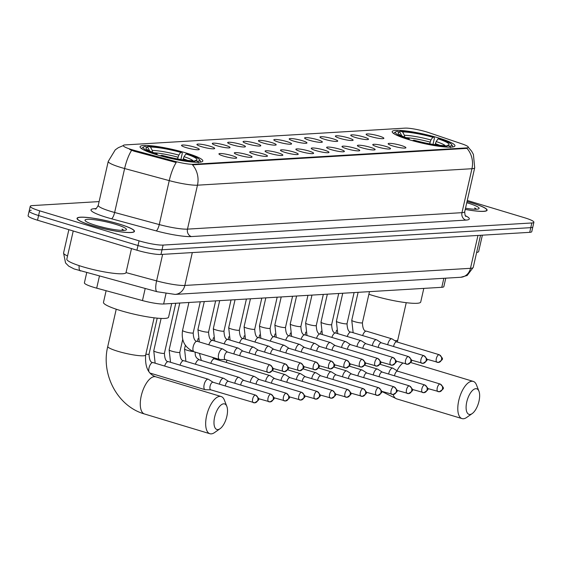 <?xml version="1.0" encoding="UTF-8"?>
<svg xmlns="http://www.w3.org/2000/svg" width="562" height="562" viewBox="0 0 562 562"><rect width="100%" height="100%" fill="white"/><g stroke="black" fill="none" stroke-linecap="round" stroke-linejoin="round"><path stroke-width="0.84" d="M408.855 139.636A32.175 4.587 12.8 0 0 454.946 145.881A32.175 4.587 12.8 0 0 438.283 137.866A32.175 4.587 12.8 0 0 392.192 131.62A32.175 4.587 12.8 0 0 408.855 139.636M156.728 154.754A32.175 4.587 12.8 0 0 202.819 160.999A32.175 4.587 12.8 0 0 186.162 152.99A32.175 4.587 12.8 0 0 140.071 146.745A32.175 4.587 12.8 0 0 156.728 154.754M231.98 155.639A9.104 1.3 -167.2 0 1 236.637 158.006A9.104 1.3 -167.2 0 1 223.648 156.138A9.104 1.3 -167.2 0 1 218.941 153.988A9.104 1.3 -167.2 0 1 223.03 153.7A9.104 1.3 -167.2 0 1 231.98 155.639M247.357 154.719A9.104 1.3 -167.2 0 1 252.015 157.086A9.104 1.3 -167.2 0 1 239.033 155.217A9.104 1.3 -167.2 0 1 234.326 153.068A9.104 1.3 -167.2 0 1 238.414 152.78A9.104 1.3 -167.2 0 1 247.357 154.719M262.742 153.791A9.104 1.3 -167.2 0 1 267.4 156.159A9.104 1.3 -167.2 0 1 254.41 154.29A9.104 1.3 -167.2 0 1 249.704 152.14A9.104 1.3 -167.2 0 1 253.792 151.859A9.104 1.3 -167.2 0 1 262.742 153.791M278.127 152.871A9.104 1.3 -167.2 0 1 282.784 155.238A9.104 1.3 -167.2 0 1 269.795 153.37A9.104 1.3 -167.2 0 1 265.088 151.22A9.104 1.3 -167.2 0 1 269.177 150.932A9.104 1.3 -167.2 0 1 278.127 152.871M293.512 151.944A9.104 1.3 -167.2 0 1 298.169 154.318A9.104 1.3 -167.2 0 1 285.18 152.45A9.104 1.3 -167.2 0 1 280.473 150.3A9.104 1.3 -167.2 0 1 284.562 150.012A9.104 1.3 -167.2 0 1 293.512 151.944M308.889 151.023A9.104 1.3 -167.2 0 1 313.547 153.391A9.104 1.3 -167.2 0 1 300.565 151.522A9.104 1.3 -167.2 0 1 295.858 149.373A9.104 1.3 -167.2 0 1 299.946 149.092A9.104 1.3 -167.2 0 1 308.889 151.023M324.274 150.103A9.104 1.3 -167.2 0 1 328.932 152.471A9.104 1.3 -167.2 0 1 315.942 150.602A9.104 1.3 -167.2 0 1 311.236 148.452A9.104 1.3 -167.2 0 1 315.324 148.164A9.104 1.3 -167.2 0 1 324.274 150.103M339.659 149.176A9.104 1.3 -167.2 0 1 344.316 151.55A9.104 1.3 -167.2 0 1 331.327 149.682A9.104 1.3 -167.2 0 1 326.62 147.532A9.104 1.3 -167.2 0 1 330.709 147.244A9.104 1.3 -167.2 0 1 339.659 149.176M355.043 148.256A9.104 1.3 -167.2 0 1 359.694 150.623A9.104 1.3 -167.2 0 1 346.712 148.754A9.104 1.3 -167.2 0 1 342.005 146.605A9.104 1.3 -167.2 0 1 346.094 146.324A9.104 1.3 -167.2 0 1 355.043 148.256M370.421 147.335A9.104 1.3 -167.2 0 1 375.079 149.703A9.104 1.3 -167.2 0 1 362.097 147.834A9.104 1.3 -167.2 0 1 357.39 145.684A9.104 1.3 -167.2 0 1 361.471 145.396A9.104 1.3 -167.2 0 1 370.421 147.335M385.806 146.408A9.104 1.3 -167.2 0 1 390.464 148.782A9.104 1.3 -167.2 0 1 377.474 146.914A9.104 1.3 -167.2 0 1 372.768 144.757A9.104 1.3 -167.2 0 1 376.856 144.476A9.104 1.3 -167.2 0 1 385.806 146.408M401.191 145.488A9.104 1.3 -167.2 0 1 405.848 147.855A9.104 1.3 -167.2 0 1 392.859 145.987A9.104 1.3 -167.2 0 1 388.152 143.837A9.104 1.3 -167.2 0 1 392.241 143.556A9.104 1.3 -167.2 0 1 401.191 145.488M194.571 147.132A9.104 1.3 -167.2 0 1 199.229 149.499A9.104 1.3 -167.2 0 1 186.24 147.63A9.104 1.3 -167.2 0 1 181.533 145.481A9.104 1.3 -167.2 0 1 185.622 145.193A9.104 1.3 -167.2 0 1 194.571 147.132M209.949 146.204A9.104 1.3 -167.2 0 1 214.607 148.579A9.104 1.3 -167.2 0 1 201.625 146.703A9.104 1.3 -167.2 0 1 196.918 144.553A9.104 1.3 -167.2 0 1 201.006 144.272A9.104 1.3 -167.2 0 1 209.949 146.204M225.334 145.284A9.104 1.3 -167.2 0 1 229.991 147.651A9.104 1.3 -167.2 0 1 217.002 145.783A9.104 1.3 -167.2 0 1 212.296 143.633A9.104 1.3 -167.2 0 1 216.384 143.345A9.104 1.3 -167.2 0 1 225.334 145.284M240.719 144.364A9.104 1.3 -167.2 0 1 245.376 146.731A9.104 1.3 -167.2 0 1 232.387 144.863A9.104 1.3 -167.2 0 1 227.68 142.713A9.104 1.3 -167.2 0 1 231.769 142.425A9.104 1.3 -167.2 0 1 240.719 144.364M256.103 143.436A9.104 1.3 -167.2 0 1 260.754 145.804A9.104 1.3 -167.2 0 1 247.772 143.935A9.104 1.3 -167.2 0 1 243.065 141.786A9.104 1.3 -167.2 0 1 247.154 141.505A9.104 1.3 -167.2 0 1 256.103 143.436M271.481 142.516A9.104 1.3 -167.2 0 1 276.139 144.884A9.104 1.3 -167.2 0 1 263.156 143.015A9.104 1.3 -167.2 0 1 258.45 140.865A9.104 1.3 -167.2 0 1 262.531 140.577A9.104 1.3 -167.2 0 1 271.481 142.516M286.866 141.596A9.104 1.3 -167.2 0 1 291.523 143.963A9.104 1.3 -167.2 0 1 278.534 142.095A9.104 1.3 -167.2 0 1 273.827 139.945A9.104 1.3 -167.2 0 1 277.916 139.657A9.104 1.3 -167.2 0 1 286.866 141.596M302.251 140.669A9.104 1.3 -167.2 0 1 306.908 143.036A9.104 1.3 -167.2 0 1 293.919 141.167A9.104 1.3 -167.2 0 1 289.212 139.018A9.104 1.3 -167.2 0 1 293.301 138.737A9.104 1.3 -167.2 0 1 302.251 140.669M317.628 139.748A9.104 1.3 -167.2 0 1 322.286 142.116A9.104 1.3 -167.2 0 1 309.304 140.247A9.104 1.3 -167.2 0 1 304.597 138.097A9.104 1.3 -167.2 0 1 308.686 137.809A9.104 1.3 -167.2 0 1 317.628 139.748M333.013 138.828A9.104 1.3 -167.2 0 1 337.671 141.195A9.104 1.3 -167.2 0 1 324.681 139.327A9.104 1.3 -167.2 0 1 319.975 137.177A9.104 1.3 -167.2 0 1 324.063 136.889A9.104 1.3 -167.2 0 1 333.013 138.828M348.398 137.901A9.104 1.3 -167.2 0 1 353.055 140.268A9.104 1.3 -167.2 0 1 340.066 138.4A9.104 1.3 -167.2 0 1 335.359 136.25A9.104 1.3 -167.2 0 1 339.448 135.969A9.104 1.3 -167.2 0 1 348.398 137.901M363.783 136.98A9.104 1.3 -167.2 0 1 368.44 139.348A9.104 1.3 -167.2 0 1 355.451 137.479A9.104 1.3 -167.2 0 1 350.744 135.33A9.104 1.3 -167.2 0 1 354.833 135.042A9.104 1.3 -167.2 0 1 363.783 136.98M379.16 136.06A9.104 1.3 -167.2 0 1 383.818 138.428A9.104 1.3 -167.2 0 1 370.836 136.559A9.104 1.3 -167.2 0 1 366.129 134.409A9.104 1.3 -167.2 0 1 370.218 134.121A9.104 1.3 -167.2 0 1 379.16 136.06M445.771 278.176L443.854 286.606A18.216 2.599 -167.2 0 1 441.788 287.308L163.633 303.993A18.216 2.599 -167.2 0 1 142.46 300.572L96.692 288.166A18.216 2.599 -167.2 0 1 93.84 287.351A18.216 2.599 -167.2 0 1 84.405 282.819L86.717 272.668M134.318 150.363A16.389 2.339 -167.2 0 1 131.754 149.625A16.389 2.339 -167.2 0 1 123.268 145.544A16.389 2.339 -167.2 0 1 125.122 144.912L405.012 128.129A16.389 2.339 -167.2 0 1 428.975 132.688L462.175 143.949A16.389 2.339 -167.2 0 1 468.322 147.279A16.389 2.339 -167.2 0 1 466.46 147.918L193.426 164.294A16.389 2.339 -167.2 0 1 174.368 161.21L134.318 150.363L134.128 151.213L129.639 149.464M92.28 225.664A29.442 4.201 12.8 0 0 134.459 231.382A29.442 4.201 12.8 0 0 119.214 224.048A29.442 4.201 12.8 0 0 77.036 218.337A29.442 4.201 12.8 0 0 92.28 225.664M465.245 209.408A29.442 4.201 12.8 0 0 487.099 210.23A29.442 4.201 12.8 0 0 471.855 202.896A29.442 4.201 12.8 0 0 467.036 201.526M31.226 210.286A18.216 2.599 12.8 0 0 29.168 210.989L28.1 215.675A18.216 2.599 12.8 0 0 37.528 220.213L136.938 250.216A18.216 2.599 12.8 0 0 160.964 254.46L529.706 232.338L530.774 227.652A18.216 2.599 12.8 0 0 532.832 226.95A18.216 2.599 12.8 0 1 530.774 227.652L162.025 249.767L530.774 227.652L531.835 222.966A18.216 2.599 12.8 0 0 533.9 222.264A18.216 2.599 12.8 0 0 524.472 217.726L467.275 200.465M136.938 250.216L137.999 245.531A18.216 2.599 12.8 0 0 162.025 249.767A18.216 2.599 12.8 0 1 137.999 245.531L38.595 215.527L137.999 245.531L139.067 240.845A18.216 2.599 12.8 0 0 163.092 245.081L531.835 222.966M29.168 210.989A18.216 2.599 12.8 0 0 38.595 215.527A18.216 2.599 12.8 0 1 29.168 210.989L30.229 206.303A18.216 2.599 12.8 0 0 39.663 210.834L139.067 240.845M468.308 147.328L471.574 151.122L473.408 154.438L474.7 167.785A24.285 3.463 -167.2 0 1 471.947 168.719A21.251 18.883 86.6 0 0 466.994 148.382L192.52 164.849A21.251 18.883 -93.4 0 1 197.473 185.186A24.285 3.463 -167.2 0 1 169.246 180.62A21.251 5.831 -74.8 0 1 176.201 162.502L134.128 151.213M99.109 201.589L32.294 205.601A18.216 2.599 12.8 0 0 30.229 206.303M529.706 232.338A18.216 2.599 12.8 0 0 531.771 231.635L533.9 222.264M119.074 224.055A29.14 4.159 12.8 0 0 77.331 218.4A29.14 4.159 12.8 0 0 92.414 225.657A29.14 4.159 12.8 0 0 134.163 231.312A29.14 4.159 12.8 0 0 119.074 224.055M73.222 230.989L66.829 259.145A30.355 4.327 12.8 0 0 82.544 266.704A30.355 4.327 12.8 0 0 126.029 272.598L156.608 280.888L162.636 254.354M123.977 230.392L122.045 229.092L122.769 230.413M96.025 225.439A21.251 3.028 12.8 0 0 126.155 229.942A21.251 3.028 12.8 0 0 115.463 224.273A21.251 3.028 12.8 0 0 94.079 219.693A21.251 3.028 12.8 0 0 85.143 220.627A21.251 3.028 12.8 0 0 96.025 225.439M105.059 227.807L98.188 226.072M122.045 229.092L123.612 230.406M465.252 209.366A29.14 4.159 12.8 0 0 486.797 210.16A29.14 4.159 12.8 0 0 471.715 202.903A29.14 4.159 12.8 0 0 467.029 201.568M476.611 209.24L474.686 207.94L475.41 209.261M465.519 208.207A21.251 3.028 12.8 0 0 478.789 208.79A21.251 3.028 12.8 0 0 468.104 203.121A21.251 3.028 12.8 0 0 466.762 202.727M476.625 252.471A30.355 4.327 12.8 0 0 478.669 251.446L482.365 235.176M474.686 207.94L476.253 209.254M217.824 429.593A13.355 5.817 106.8 0 0 220.065 428.708A13.355 5.817 106.8 0 0 226.317 418.381A13.355 5.817 106.8 0 0 226.823 406.326A13.355 5.817 106.8 0 0 223.676 403.811A13.355 5.817 106.8 0 0 214.642 417.067A13.355 5.817 106.8 0 0 217.824 429.593M220.065 428.708L214.522 432.585A19.424 8.458 -73.2 0 1 211.256 433.871A19.424 8.458 -73.2 0 1 209.907 433.724A19.424 8.458 -73.2 0 1 206.999 414.166A19.424 8.458 -73.2 0 1 219.777 396.372A19.424 8.458 -73.2 0 1 221.133 396.526A19.424 8.458 -73.2 0 1 224.35 400.032L226.823 406.326M185.924 153.953L187.202 153.876A28.894 4.124 12.8 0 1 199.461 159.629A28.894 4.124 12.8 0 1 197.599 161.266L195.176 160.535A26.105 3.723 12.8 0 0 196.517 160.121A26.105 3.723 12.8 0 0 185.924 153.953L184.048 156.686L182.931 159.833M106.113 290.723L103.478 302.335A33.39 4.763 12.8 0 0 120.76 310.653A33.39 4.763 12.8 0 0 168.593 317.13L171.691 303.508M146.752 147.167L148.066 146.317A28.894 4.124 12.8 0 1 181.976 152.295L182.264 153.433L180.887 159.517M200.248 162.151A30.109 4.292 12.8 0 0 200.543 161.715A30.109 4.292 12.8 0 0 200.374 161.041L199.461 159.629M197.599 161.266L198.386 162.755M195.246 162.235L194.824 161.435A28.894 4.124 12.8 0 1 160.915 155.449L160.62 155.885M181.976 152.295L180.69 152.372A26.105 3.723 12.8 0 0 150.49 147.047L148.066 146.317M160.915 155.449L162.2 155.372A26.105 3.723 12.8 0 0 192.401 160.704L194.824 161.435M150.49 147.047L152.274 150.426L152.576 152.731M177.543 158.934L178.814 155.105L180.69 152.372M194.122 161.217L195.176 160.535M149.689 151.016L147.715 147.209L145.291 146.478A28.894 4.124 12.8 0 0 143.689 146.956L142.263 147.841A30.109 4.292 12.8 0 0 141.814 148.375A30.109 4.292 12.8 0 0 141.898 148.895M155.365 154.339L155.688 153.869A28.894 4.124 12.8 0 1 143.689 146.956M147.715 147.209A26.105 3.723 12.8 0 0 146.134 148.67A26.105 3.723 12.8 0 0 156.974 153.791L155.688 153.869M156.974 153.791L157.262 154.915M469.944 414.468A13.355 5.817 106.8 0 0 472.192 413.583A13.355 5.817 106.8 0 0 478.445 403.263A13.355 5.817 106.8 0 0 478.943 391.201A13.355 5.817 106.8 0 0 475.803 388.686A13.355 5.817 106.8 0 0 466.762 401.949A13.355 5.817 106.8 0 0 469.944 414.468M472.192 413.583L466.643 417.461A19.424 8.458 -73.2 0 1 463.383 418.753A19.424 8.458 -73.2 0 1 462.027 418.599A19.424 8.458 -73.2 0 1 459.126 399.041A19.424 8.458 -73.2 0 1 471.904 381.254A19.424 8.458 -73.2 0 1 473.253 381.401A19.424 8.458 -73.2 0 1 476.471 384.907L478.943 391.201M438.044 138.828L439.329 138.751A28.894 4.124 12.8 0 1 451.588 144.504A28.894 4.124 12.8 0 1 449.726 146.141L447.303 145.41A26.105 3.723 12.8 0 0 448.638 144.996A26.105 3.723 12.8 0 0 438.044 138.828L436.168 141.561L435.051 144.708M368.883 294.263A33.39 4.763 12.8 0 0 372.887 295.528A33.39 4.763 12.8 0 0 420.72 302.012L423.811 288.383M398.872 132.049L400.193 131.192A28.894 4.124 12.8 0 1 434.096 137.17L434.391 138.308L433.007 144.392M452.368 147.026A30.109 4.292 12.8 0 0 452.663 146.591A30.109 4.292 12.8 0 0 452.494 145.923L451.588 144.504M449.726 146.141L450.506 147.63M447.366 147.111L446.945 146.31A28.894 4.124 12.8 0 1 413.042 140.331L412.747 140.76M434.096 137.17L432.81 137.247A26.105 3.723 12.8 0 0 402.61 131.922L400.193 131.192M413.042 140.331L414.327 140.254A26.105 3.723 12.8 0 0 444.528 145.579L446.945 146.31M402.61 131.922L404.401 135.302L404.703 137.606M429.663 143.809L430.942 139.98L432.81 137.247M446.242 146.099L447.303 145.41M401.809 135.899L399.835 132.091L397.411 131.36A28.894 4.124 12.8 0 0 395.817 131.838L394.383 132.716A30.109 4.292 12.8 0 0 393.941 133.25A30.109 4.292 12.8 0 0 394.018 133.77M407.492 139.214L407.808 138.751A28.894 4.124 12.8 0 1 395.817 131.838M399.835 132.091A26.105 3.723 12.8 0 0 398.261 133.552A26.105 3.723 12.8 0 0 409.094 138.674L407.808 138.751M409.094 138.674L409.382 139.79M213.124 382.279L208.495 379.343A5.465 2.381 106.8 0 0 208.228 379.217A5.465 2.381 106.8 0 0 207.849 379.174A5.465 2.381 106.8 0 0 204.154 384.598A5.465 2.381 106.8 0 0 205.074 389.684A5.465 2.381 106.8 0 0 205.355 389.726A5.465 2.381 106.8 0 0 205.453 389.726M213.216 382.343A3.948 1.721 106.8 0 0 213.019 382.251A3.948 1.721 106.8 0 0 212.745 382.223A3.948 1.721 106.8 0 0 210.076 386.136A3.948 1.721 106.8 0 0 210.743 389.81A3.948 1.721 106.8 0 0 210.947 389.838M228.502 381.359L223.873 378.416A5.465 2.381 106.8 0 0 223.613 378.296A5.465 2.381 106.8 0 0 223.233 378.254A5.465 2.381 106.8 0 0 219.531 383.677A5.465 2.381 106.8 0 0 219.433 384.183M228.593 381.415A3.948 1.721 106.8 0 0 228.404 381.331A3.948 1.721 106.8 0 0 228.13 381.296A3.948 1.721 106.8 0 0 225.46 385.216A3.948 1.721 106.8 0 0 225.327 385.968M243.887 380.439L239.257 377.495A5.465 2.381 106.8 0 0 238.998 377.376A5.465 2.381 106.8 0 0 238.611 377.334A5.465 2.381 106.8 0 0 234.916 382.757A5.465 2.381 106.8 0 0 234.811 383.263M243.978 380.495A3.948 1.721 106.8 0 0 243.789 380.404A3.948 1.721 106.8 0 0 243.515 380.376A3.948 1.721 106.8 0 0 240.845 384.296A3.948 1.721 106.8 0 0 240.705 385.04M259.272 379.512L254.642 376.575A5.465 2.381 106.8 0 0 254.375 376.449A5.465 2.381 106.8 0 0 253.996 376.407A5.465 2.381 106.8 0 0 250.301 381.83A5.465 2.381 106.8 0 0 250.195 382.343M259.363 379.575A3.948 1.721 106.8 0 0 259.173 379.483A3.948 1.721 106.8 0 0 258.892 379.455A3.948 1.721 106.8 0 0 256.223 383.368A3.948 1.721 106.8 0 0 256.089 384.12M274.656 378.591L270.027 375.648A5.465 2.381 106.8 0 0 269.76 375.528A5.465 2.381 106.8 0 0 269.381 375.486A5.465 2.381 106.8 0 0 265.685 380.91A5.465 2.381 106.8 0 0 265.58 381.415M274.741 378.647A3.948 1.721 106.8 0 0 274.551 378.563A3.948 1.721 106.8 0 0 274.277 378.528A3.948 1.721 106.8 0 0 271.608 382.448A3.948 1.721 106.8 0 0 271.474 383.2M290.034 377.671L285.405 374.728A5.465 2.381 106.8 0 0 285.145 374.608A5.465 2.381 106.8 0 0 284.765 374.566A5.465 2.381 106.8 0 0 281.063 379.989A5.465 2.381 106.8 0 0 280.958 380.495M290.125 377.727A3.948 1.721 106.8 0 0 289.936 377.636A3.948 1.721 106.8 0 0 289.662 377.608A3.948 1.721 106.8 0 0 286.992 381.528A3.948 1.721 106.8 0 0 286.859 382.272M305.419 376.744L300.789 373.807A5.465 2.381 106.8 0 0 300.522 373.681A5.465 2.381 106.8 0 0 300.143 373.639A5.465 2.381 106.8 0 0 296.448 379.062A5.465 2.381 106.8 0 0 296.343 379.575M305.51 376.807A3.948 1.721 106.8 0 0 305.321 376.716A3.948 1.721 106.8 0 0 305.047 376.688A3.948 1.721 106.8 0 0 302.377 380.6A3.948 1.721 106.8 0 0 302.237 381.352M320.804 375.823L316.174 372.88A5.465 2.381 106.8 0 0 315.907 372.761A5.465 2.381 106.8 0 0 315.528 372.718A5.465 2.381 106.8 0 0 311.833 378.142A5.465 2.381 106.8 0 0 311.727 378.647M320.895 375.88A3.948 1.721 106.8 0 0 320.705 375.795A3.948 1.721 106.8 0 0 320.424 375.76A3.948 1.721 106.8 0 0 317.755 379.68A3.948 1.721 106.8 0 0 317.621 380.432M336.181 374.903L331.552 371.96A5.465 2.381 106.8 0 0 331.292 371.84A5.465 2.381 106.8 0 0 330.913 371.798A5.465 2.381 106.8 0 0 327.21 377.221A5.465 2.381 106.8 0 0 327.112 377.727M336.273 374.959A3.948 1.721 106.8 0 0 336.083 374.868A3.948 1.721 106.8 0 0 335.809 374.84A3.948 1.721 106.8 0 0 333.14 378.76A3.948 1.721 106.8 0 0 333.006 379.505M351.566 373.976L346.937 371.039A5.465 2.381 106.8 0 0 346.677 370.913A5.465 2.381 106.8 0 0 346.29 370.871A5.465 2.381 106.8 0 0 342.595 376.294A5.465 2.381 106.8 0 0 342.49 376.807M351.657 374.039A3.948 1.721 106.8 0 0 351.468 373.948A3.948 1.721 106.8 0 0 351.194 373.92A3.948 1.721 106.8 0 0 348.524 377.833A3.948 1.721 106.8 0 0 348.384 378.584M366.951 373.056L362.321 370.112A5.465 2.381 106.8 0 0 362.054 369.993A5.465 2.381 106.8 0 0 361.675 369.951A5.465 2.381 106.8 0 0 357.98 375.374A5.465 2.381 106.8 0 0 357.875 375.88M367.042 373.112A3.948 1.721 106.8 0 0 366.853 373.028A3.948 1.721 106.8 0 0 366.579 372.992A3.948 1.721 106.8 0 0 363.902 376.912A3.948 1.721 106.8 0 0 363.769 377.664M382.336 372.135L377.706 369.192A5.465 2.381 106.8 0 0 377.439 369.072A5.465 2.381 106.8 0 0 377.06 369.03A5.465 2.381 106.8 0 0 373.365 374.454A5.465 2.381 106.8 0 0 373.259 374.959M382.427 372.192A3.948 1.721 106.8 0 0 382.23 372.1A3.948 1.721 106.8 0 0 381.956 372.072A3.948 1.721 106.8 0 0 379.287 375.992A3.948 1.721 106.8 0 0 379.153 376.737M397.713 371.208L393.084 368.272A5.465 2.381 106.8 0 0 392.824 368.145A5.465 2.381 106.8 0 0 392.445 368.103A5.465 2.381 106.8 0 0 388.742 373.526A5.465 2.381 106.8 0 0 388.644 374.039M397.805 371.271A3.948 1.721 106.8 0 0 397.615 371.18A3.948 1.721 106.8 0 0 397.341 371.152A3.948 1.721 106.8 0 0 394.672 375.065A3.948 1.721 106.8 0 0 394.538 375.816M227.575 352.058L222.945 349.114A5.465 2.381 106.8 0 0 222.685 348.995A5.465 2.381 106.8 0 0 222.299 348.953A5.465 2.381 106.8 0 0 218.604 354.376A5.465 2.381 106.8 0 0 219.524 359.455A5.465 2.381 106.8 0 0 219.812 359.497A5.465 2.381 106.8 0 0 219.904 359.497M227.666 352.114A3.948 1.721 106.8 0 0 227.477 352.023A3.948 1.721 106.8 0 0 227.203 351.995A3.948 1.721 106.8 0 0 224.533 355.908A3.948 1.721 106.8 0 0 225.193 359.582A3.948 1.721 106.8 0 0 225.404 359.61M242.96 351.131L238.33 348.194A5.465 2.381 106.8 0 0 238.063 348.068A5.465 2.381 106.8 0 0 237.684 348.026A5.465 2.381 106.8 0 0 233.989 353.449A5.465 2.381 106.8 0 0 233.883 353.962M243.051 351.187A3.948 1.721 106.8 0 0 242.861 351.102A3.948 1.721 106.8 0 0 242.587 351.074A3.948 1.721 106.8 0 0 239.911 354.987A3.948 1.721 106.8 0 0 239.777 355.739M258.344 350.21L253.715 347.267A5.465 2.381 106.8 0 0 253.448 347.147A5.465 2.381 106.8 0 0 253.069 347.105A5.465 2.381 106.8 0 0 249.373 352.529A5.465 2.381 106.8 0 0 249.268 353.034M258.436 350.267A3.948 1.721 106.8 0 0 258.239 350.182A3.948 1.721 106.8 0 0 257.965 350.147A3.948 1.721 106.8 0 0 255.296 354.067A3.948 1.721 106.8 0 0 255.162 354.819M273.722 349.29L269.093 346.347A5.465 2.381 106.8 0 0 268.833 346.227A5.465 2.381 106.8 0 0 268.453 346.185A5.465 2.381 106.8 0 0 264.751 351.608A5.465 2.381 106.8 0 0 264.646 352.114M273.813 349.346A3.948 1.721 106.8 0 0 273.624 349.255A3.948 1.721 106.8 0 0 273.35 349.227A3.948 1.721 106.8 0 0 270.68 353.14A3.948 1.721 106.8 0 0 270.547 353.891M289.107 348.363L284.477 345.426A5.465 2.381 106.8 0 0 284.217 345.3A5.465 2.381 106.8 0 0 283.831 345.258A5.465 2.381 106.8 0 0 280.136 350.681A5.465 2.381 106.8 0 0 280.031 351.194M289.198 348.419A3.948 1.721 106.8 0 0 289.008 348.335A3.948 1.721 106.8 0 0 288.735 348.307A3.948 1.721 106.8 0 0 286.065 352.219A3.948 1.721 106.8 0 0 285.925 352.971M304.492 347.442L299.862 344.499A5.465 2.381 106.8 0 0 299.595 344.38A5.465 2.381 106.8 0 0 299.216 344.337A5.465 2.381 106.8 0 0 295.521 349.761A5.465 2.381 106.8 0 0 295.415 350.267M304.583 347.499A3.948 1.721 106.8 0 0 304.393 347.414A3.948 1.721 106.8 0 0 304.112 347.379A3.948 1.721 106.8 0 0 301.443 351.299A3.948 1.721 106.8 0 0 301.309 352.051M319.876 346.522L315.247 343.579A5.465 2.381 106.8 0 0 314.98 343.459A5.465 2.381 106.8 0 0 314.601 343.417A5.465 2.381 106.8 0 0 310.905 348.84A5.465 2.381 106.8 0 0 310.8 349.346M319.961 346.578A3.948 1.721 106.8 0 0 319.771 346.487A3.948 1.721 106.8 0 0 319.497 346.459A3.948 1.721 106.8 0 0 316.827 350.372A3.948 1.721 106.8 0 0 316.694 351.124M335.254 345.595L330.625 342.658A5.465 2.381 106.8 0 0 330.365 342.532A5.465 2.381 106.8 0 0 329.985 342.49A5.465 2.381 106.8 0 0 326.283 347.913A5.465 2.381 106.8 0 0 326.178 348.426M335.345 345.651A3.948 1.721 106.8 0 0 335.156 345.567A3.948 1.721 106.8 0 0 334.882 345.539A3.948 1.721 106.8 0 0 332.212 349.452A3.948 1.721 106.8 0 0 332.079 350.203M350.639 344.675L346.009 341.731A5.465 2.381 106.8 0 0 345.742 341.612A5.465 2.381 106.8 0 0 345.363 341.57A5.465 2.381 106.8 0 0 341.668 346.993A5.465 2.381 106.8 0 0 341.563 347.499M350.73 344.731A3.948 1.721 106.8 0 0 350.54 344.647A3.948 1.721 106.8 0 0 350.267 344.611A3.948 1.721 106.8 0 0 347.597 348.531A3.948 1.721 106.8 0 0 347.457 349.283M366.024 343.754L361.394 340.811A5.465 2.381 106.8 0 0 361.127 340.691A5.465 2.381 106.8 0 0 360.748 340.649A5.465 2.381 106.8 0 0 357.053 346.073A5.465 2.381 106.8 0 0 356.947 346.578M366.115 343.811A3.948 1.721 106.8 0 0 365.925 343.719A3.948 1.721 106.8 0 0 365.644 343.691A3.948 1.721 106.8 0 0 362.975 347.604A3.948 1.721 106.8 0 0 362.841 348.356M381.401 342.827L376.772 339.891A5.465 2.381 106.8 0 0 376.512 339.764A5.465 2.381 106.8 0 0 376.133 339.722A5.465 2.381 106.8 0 0 372.43 345.145A5.465 2.381 106.8 0 0 372.332 345.658M381.493 342.883A3.948 1.721 106.8 0 0 381.303 342.799A3.948 1.721 106.8 0 0 381.029 342.764A3.948 1.721 106.8 0 0 378.359 346.684A3.948 1.721 106.8 0 0 378.226 347.435M396.786 341.907L392.157 338.963A5.465 2.381 106.8 0 0 391.897 338.844A5.465 2.381 106.8 0 0 391.51 338.802A5.465 2.381 106.8 0 0 387.815 344.225A5.465 2.381 106.8 0 0 387.71 344.731M396.877 341.963A3.948 1.721 106.8 0 0 396.688 341.879A3.948 1.721 106.8 0 0 396.414 341.844A3.948 1.721 106.8 0 0 393.744 345.763A3.948 1.721 106.8 0 0 393.604 346.515M99.432 276.111L96.692 288.166M193.426 164.294L193.293 164.87M174.368 161.21L174.178 162.06M466.46 147.918L466.334 148.494M145.2 288.51L142.46 300.572M165.98 293.68L163.633 303.993M443.839 278.295L441.788 287.308M465.378 215.703A30.355 4.327 -167.2 0 1 465.863 220.107L191.389 236.567A30.355 4.327 -167.2 0 1 156.103 230.863A6.07 1.665 105.2 0 0 159.257 224.568L169.246 180.62L124.616 168.53A24.285 3.463 -167.2 0 1 120.816 167.441A24.285 3.463 -167.2 0 1 108.241 161.399L98.259 205.341A24.285 3.463 12.8 0 0 110.826 211.389A24.285 3.463 12.8 0 0 114.634 212.478L159.257 224.568A24.285 3.463 12.8 0 0 187.49 229.127L461.964 212.668A24.285 3.463 12.8 0 0 464.718 211.726C464.893 214.951 465.294 216.489 465.912 216.349M131.62 150.342A21.251 5.831 -74.8 0 0 124.616 168.53L114.634 212.478A6.07 1.665 105.2 0 1 111.473 218.773A30.355 4.327 -167.2 0 1 94.444 208.685L96.025 208.593M465.863 220.107A6.07 5.395 -93.4 0 1 461.964 212.668L471.947 168.719L197.473 185.186L187.49 229.127A6.07 5.395 -93.4 0 0 191.389 236.567M156.103 230.863L111.473 218.773M39.663 210.834L37.528 220.213M163.092 245.081L160.964 254.46M94.444 208.685A6.07 5.395 -93.4 0 0 95.491 208.881M157.086 291.727A12.139 3.33 -74.8 0 1 156.608 280.888A24.285 3.463 12.8 0 0 184.835 285.447L470.485 268.32A24.285 3.463 12.8 0 0 473.239 267.379L467.141 275.506L460.749 277.277L175.098 294.411L157.086 291.727L74.086 268.931L68.69 266.128L65.543 262.932L63.562 252.984A24.285 3.463 12.8 0 0 67.552 255.963M175.098 294.411A12.139 10.79 -93.4 0 0 184.835 285.447L192.309 252.577M460.749 277.277A12.139 10.79 -93.4 0 0 470.485 268.32L477.96 235.443M80.415 270.961A12.139 3.33 -74.8 0 1 79.109 265.622M154.121 317.818L145.663 355.051A19.424 2.768 -167.2 0 1 143.458 355.802A19.424 2.768 -167.2 0 1 117.83 351.285A19.424 2.768 -167.2 0 1 107.771 346.445C100.767 374.433 117.606 406.474 144.504 413.983L209.907 433.724M145.663 355.051C144.863 366.937 148.22 374.18 155.737 376.786A19.424 8.458 106.8 0 0 154.381 376.631A19.424 8.458 106.8 0 0 141.603 394.426A19.424 8.458 106.8 0 0 144.504 413.983M187.638 160.416A22.459 3.203 12.8 0 0 183.17 158.779M178.814 155.105A23.351 3.33 12.8 0 0 152.274 150.426M193.328 160.978A23.351 3.33 12.8 0 0 184.048 156.686M177.936 157.205A22.459 3.203 12.8 0 0 154.016 152.78M149.499 150.588A23.351 3.33 12.8 0 0 149.021 150.7M402.828 363.101A19.424 8.458 106.8 0 0 396.983 370.744M393.126 394.524A19.424 8.458 106.8 0 0 396.632 398.858L462.027 418.599M406.242 302.693L397.784 339.933A19.424 2.768 -167.2 0 1 395.585 340.684A19.424 2.768 -167.2 0 1 394.896 340.705M439.758 145.298A22.459 3.203 12.8 0 0 435.29 143.661M430.942 139.98A23.351 3.33 12.8 0 0 404.401 135.302M445.448 145.86A23.351 3.33 12.8 0 0 436.168 141.561M430.056 142.081A22.459 3.203 12.8 0 0 406.136 137.655M401.626 135.47A23.351 3.33 12.8 0 0 401.149 135.575M255.338 395.079A3.948 1.721 106.8 0 0 252.738 398.69A3.948 1.721 106.8 0 0 253.329 402.666A3.948 1.721 106.8 0 0 253.602 402.694A3.948 3.505 86.6 0 0 254.705 402.828A3.948 3.505 86.6 0 0 257.867 399.912A3.948 3.505 -93.4 0 0 255.338 395.079A3.948 1.721 106.8 0 1 255.612 395.107L213.019 382.251M157.205 318.148L149.035 354.137C149.288 359.898 150.637 362.715 153.082 362.574A5.465 2.381 106.8 0 0 152.702 362.532A5.465 2.381 106.8 0 0 152.548 362.553A5.465 2.381 106.8 0 0 149.583 366.094A5.465 2.381 106.8 0 0 148.895 371.658M149.035 354.137A5.465 0.78 -167.2 0 1 148.249 354.355A5.465 0.78 -167.2 0 1 145.867 354.137M270.715 394.152A3.948 1.721 106.8 0 0 268.123 397.77A3.948 1.721 106.8 0 0 268.713 401.739A3.948 1.721 106.8 0 0 268.987 401.774A3.948 3.505 86.6 0 0 270.09 401.9A3.948 3.505 86.6 0 0 273.251 398.992A3.948 3.505 -93.4 0 0 270.715 394.152A3.948 1.721 106.8 0 1 270.989 394.187L228.404 381.331M164.652 366.066A5.465 2.381 106.8 0 1 167.926 361.626A5.465 2.381 106.8 0 1 168.087 361.612A5.465 2.381 106.8 0 1 168.467 361.654C166.022 361.788 164.666 358.978 164.413 353.217A5.465 0.78 -167.2 0 1 163.626 353.435A5.465 0.78 -167.2 0 1 156.587 352.156A5.465 0.78 -167.2 0 1 153.756 350.793L161.111 318.422M286.1 393.231A3.948 1.721 106.8 0 0 283.508 396.842A3.948 1.721 106.8 0 0 284.098 400.818A3.948 1.721 106.8 0 0 284.372 400.847A3.948 3.505 86.6 0 0 285.468 400.98A3.948 3.505 86.6 0 0 288.636 398.065A3.948 3.505 -93.4 0 0 286.1 393.231A3.948 1.721 106.8 0 1 286.374 393.26L243.789 380.404M180.037 365.145A5.465 2.381 106.8 0 1 183.31 360.706A5.465 2.381 106.8 0 1 183.472 360.685A5.465 2.381 106.8 0 1 183.851 360.727C181.4 360.867 180.051 358.057 179.798 352.29A5.465 0.78 -167.2 0 1 179.011 352.507A5.465 0.78 -167.2 0 1 171.972 351.229A5.465 0.78 -167.2 0 1 169.141 349.873L179.784 303.023M301.485 392.311A3.948 1.721 106.8 0 0 298.886 395.922A3.948 1.721 106.8 0 0 299.476 399.898A3.948 1.721 106.8 0 0 299.75 399.926A3.948 3.505 86.6 0 0 300.853 400.06A3.948 3.505 86.6 0 0 304.021 397.144A3.948 3.505 -93.4 0 0 301.485 392.311A3.948 1.721 106.8 0 1 301.759 392.339L259.173 379.483M193.377 351.545A5.465 0.78 -167.2 0 1 187.357 350.309A5.465 0.78 -167.2 0 1 184.526 348.946L185.355 345.3M195.056 352.065L195.4 355.725L196.454 357.762L199.236 359.806A5.465 2.381 106.8 0 0 198.85 359.764A5.465 2.381 106.8 0 0 198.695 359.785A5.465 2.381 106.8 0 0 195.414 364.218M316.863 391.384A3.948 1.721 106.8 0 0 314.27 395.002A3.948 1.721 106.8 0 0 314.861 398.971A3.948 1.721 106.8 0 0 315.134 399.006A3.948 3.505 86.6 0 0 316.237 399.132A3.948 3.505 86.6 0 0 319.399 396.224A3.948 3.505 -93.4 0 0 316.863 391.384A3.948 1.721 106.8 0 1 317.144 391.419L274.551 378.563M212.148 357.228L214.614 358.886A5.465 2.381 106.8 0 0 214.234 358.844A5.465 2.381 106.8 0 0 214.073 358.858A5.465 2.381 106.8 0 0 210.799 363.298M332.247 390.464A3.948 1.721 106.8 0 0 329.655 394.074A3.948 1.721 106.8 0 0 330.245 398.051A3.948 1.721 106.8 0 0 330.519 398.079A3.948 3.505 86.6 0 0 331.622 398.212A3.948 3.505 86.6 0 0 334.783 395.297A3.948 3.505 -93.4 0 0 332.247 390.464A3.948 1.721 106.8 0 1 332.521 390.492L289.936 377.636M227.132 360.165A5.465 2.381 106.8 0 0 226.184 362.378M347.632 389.543A3.948 1.721 106.8 0 0 345.033 393.154A3.948 1.721 106.8 0 0 345.623 397.13A3.948 1.721 106.8 0 0 345.904 397.158A3.948 3.505 86.6 0 0 347 397.285A3.948 3.505 86.6 0 0 350.168 394.376A3.948 3.505 -93.4 0 0 347.632 389.543A3.948 1.721 106.8 0 1 347.906 389.571L305.321 376.716M363.017 388.616A3.948 1.721 106.8 0 0 360.418 392.234A3.948 1.721 106.8 0 0 361.008 396.203A3.948 1.721 106.8 0 0 361.282 396.238A3.948 3.505 86.6 0 0 362.385 396.365A3.948 3.505 86.6 0 0 365.553 393.456A3.948 3.505 -93.4 0 0 363.017 388.616A3.948 1.721 106.8 0 1 363.291 388.651L320.705 375.795M378.395 387.696A3.948 1.721 106.8 0 0 375.802 391.307A3.948 1.721 106.8 0 0 376.392 395.283A3.948 1.721 106.8 0 0 376.666 395.311A3.948 3.505 86.6 0 0 377.769 395.444A3.948 3.505 86.6 0 0 380.931 392.529A3.948 3.505 -93.4 0 0 378.395 387.696A3.948 1.721 106.8 0 1 378.676 387.724L336.083 374.868M393.779 386.775A3.948 1.721 106.8 0 0 391.187 390.386A3.948 1.721 106.8 0 0 391.777 394.362A3.948 1.721 106.8 0 0 392.051 394.391A3.948 3.505 86.6 0 0 393.154 394.517A3.948 3.505 86.6 0 0 396.315 391.609A3.948 3.505 -93.4 0 0 393.779 386.775A3.948 1.721 106.8 0 1 394.053 386.804L351.468 373.948M409.164 385.848A3.948 1.721 106.8 0 0 406.565 389.466A3.948 1.721 106.8 0 0 407.155 393.435A3.948 1.721 106.8 0 0 407.436 393.47A3.948 3.505 86.6 0 0 408.532 393.597A3.948 3.505 86.6 0 0 411.7 390.688A3.948 3.505 -93.4 0 0 409.164 385.848A3.948 1.721 106.8 0 1 409.438 385.883L366.853 373.028M424.549 384.928A3.948 1.721 106.8 0 0 421.95 388.539A3.948 1.721 106.8 0 0 422.54 392.515A3.948 1.721 106.8 0 0 422.814 392.543A3.948 3.505 86.6 0 0 423.917 392.676A3.948 3.505 86.6 0 0 427.078 389.761A3.948 3.505 -93.4 0 0 424.549 384.928A3.948 1.721 106.8 0 1 424.823 384.956L382.23 372.1M439.927 384.008A3.948 1.721 106.8 0 0 437.334 387.618A3.948 1.721 106.8 0 0 437.924 391.588A3.948 1.721 106.8 0 0 438.198 391.623A3.948 3.505 86.6 0 0 439.301 391.749A3.948 3.505 86.6 0 0 442.463 388.841A3.948 3.505 -93.4 0 0 439.927 384.008A3.948 1.721 106.8 0 1 440.201 384.036L397.615 371.18M269.788 364.85A3.948 1.721 106.8 0 0 267.196 368.461A3.948 1.721 106.8 0 0 267.786 372.437A3.948 1.721 106.8 0 0 268.06 372.466A3.948 3.505 86.6 0 0 269.163 372.599A3.948 3.505 86.6 0 0 272.324 369.684A3.948 3.505 -93.4 0 0 269.788 364.85A3.948 1.721 106.8 0 1 270.062 364.878L227.477 352.023M200.269 301.794L193.202 332.88A5.465 0.78 -167.2 0 1 192.415 333.097A5.465 0.78 -167.2 0 1 185.376 331.819A5.465 0.78 -167.2 0 1 182.545 330.463L188.902 302.475M222.685 348.995L197.255 341.317A5.465 2.381 106.8 0 0 196.876 341.274A5.465 2.381 106.8 0 0 196.714 341.296A5.465 2.381 106.8 0 0 193.237 346.445A5.465 2.381 106.8 0 0 194.101 351.777C184.919 347.892 181.069 340.79 182.545 330.463M285.173 363.93A3.948 1.721 106.8 0 0 282.574 367.541A3.948 1.721 106.8 0 0 283.164 371.51A3.948 1.721 106.8 0 0 283.438 371.545A3.948 3.505 86.6 0 0 284.541 371.672A3.948 3.505 86.6 0 0 287.709 368.763A3.948 3.505 -93.4 0 0 285.173 363.93A3.948 1.721 106.8 0 1 285.447 363.958L242.861 351.102M215.646 300.874L208.586 331.959A5.465 0.78 -167.2 0 1 207.8 332.177A5.465 0.78 -167.2 0 1 200.76 330.899A5.465 0.78 -167.2 0 1 197.929 329.536L204.287 301.555M238.063 348.068L212.64 340.396A5.465 2.381 106.8 0 0 212.26 340.354A5.465 2.381 106.8 0 0 212.099 340.368A5.465 2.381 106.8 0 0 208.825 344.808M300.558 363.003A3.948 1.721 106.8 0 0 297.958 366.621A3.948 1.721 106.8 0 0 298.548 370.59A3.948 1.721 106.8 0 0 298.822 370.618A3.948 3.505 86.6 0 0 299.925 370.751A3.948 3.505 86.6 0 0 303.087 367.836A3.948 3.505 -93.4 0 0 300.558 363.003A3.948 1.721 106.8 0 1 300.832 363.038L258.239 350.182M231.031 299.946L223.971 331.039A5.465 0.78 -167.2 0 1 223.184 331.25A5.465 0.78 -167.2 0 1 216.145 329.978A5.465 0.78 -167.2 0 1 213.314 328.615L219.672 300.628M253.448 347.147L228.024 339.469A5.465 2.381 106.8 0 0 227.638 339.427A5.465 2.381 106.8 0 0 227.484 339.448A5.465 2.381 106.8 0 0 224.203 343.888M315.935 362.083A3.948 1.721 106.8 0 0 313.343 365.693A3.948 1.721 106.8 0 0 313.933 369.67A3.948 1.721 106.8 0 0 314.207 369.698A3.948 3.505 86.6 0 0 315.31 369.831A3.948 3.505 86.6 0 0 318.471 366.916A3.948 3.505 -93.4 0 0 315.935 362.083A3.948 1.721 106.8 0 1 316.209 362.111L273.624 349.255M246.416 299.026L239.349 330.112A5.465 0.78 -167.2 0 1 238.569 330.33A5.465 0.78 -167.2 0 1 231.523 329.051A5.465 0.78 -167.2 0 1 228.699 327.695L235.057 299.708M268.833 346.227L243.402 338.549A5.465 2.381 106.8 0 0 243.023 338.507A5.465 2.381 106.8 0 0 242.861 338.528A5.465 2.381 106.8 0 0 239.588 342.961M331.32 361.155A3.948 1.721 106.8 0 0 328.721 364.773A3.948 1.721 106.8 0 0 329.311 368.742A3.948 1.721 106.8 0 0 329.592 368.777A3.948 3.505 86.6 0 0 330.688 368.904A3.948 3.505 86.6 0 0 333.856 365.995A3.948 3.505 -93.4 0 0 331.32 361.155A3.948 1.721 106.8 0 1 331.594 361.19L289.008 348.335M261.801 298.106L254.734 329.192A5.465 0.78 -167.2 0 1 253.947 329.409A5.465 0.78 -167.2 0 1 246.908 328.131A5.465 0.78 -167.2 0 1 244.077 326.768L250.434 298.787M284.217 345.3L258.787 337.629A5.465 2.381 106.8 0 0 258.408 337.586A5.465 2.381 106.8 0 0 258.246 337.6A5.465 2.381 106.8 0 0 254.972 342.04M346.705 360.235A3.948 1.721 106.8 0 0 344.106 363.853A3.948 1.721 106.8 0 0 344.696 367.822A3.948 1.721 106.8 0 0 344.97 367.85A3.948 3.505 86.6 0 0 346.073 367.984A3.948 3.505 86.6 0 0 349.241 365.068A3.948 3.505 -93.4 0 0 346.705 360.235A3.948 1.721 106.8 0 1 346.979 360.27L304.393 347.414M277.178 297.179L270.118 328.264A5.465 0.78 -167.2 0 1 269.331 328.482A5.465 0.78 -167.2 0 1 262.292 327.21A5.465 0.78 -167.2 0 1 259.461 325.848L265.819 297.86M299.595 344.38L274.172 336.701A5.465 2.381 106.8 0 0 273.792 336.659A5.465 2.381 106.8 0 0 273.631 336.68A5.465 2.381 106.8 0 0 270.35 341.12M362.083 359.315A3.948 1.721 106.8 0 0 359.49 362.926A3.948 1.721 106.8 0 0 360.08 366.902A3.948 1.721 106.8 0 0 360.354 366.93A3.948 3.505 86.6 0 0 361.457 367.063A3.948 3.505 86.6 0 0 364.619 364.148A3.948 3.505 -93.4 0 0 362.083 359.315A3.948 1.721 106.8 0 1 362.364 359.343L319.771 346.487M292.563 296.258L285.503 327.344A5.465 0.78 -167.2 0 1 284.716 327.562A5.465 0.78 -167.2 0 1 277.67 326.283A5.465 0.78 -167.2 0 1 274.846 324.927L281.204 296.94M314.98 343.459L289.549 335.781A5.465 2.381 106.8 0 0 289.17 335.739A5.465 2.381 106.8 0 0 289.016 335.76A5.465 2.381 106.8 0 0 285.735 340.193M377.467 358.387A3.948 1.721 106.8 0 0 374.875 362.005A3.948 1.721 106.8 0 0 375.465 365.974A3.948 1.721 106.8 0 0 375.739 366.01A3.948 3.505 86.6 0 0 376.842 366.136A3.948 3.505 86.6 0 0 380.003 363.228A3.948 3.505 -93.4 0 0 377.467 358.387A3.948 1.721 106.8 0 1 377.741 358.423L335.156 345.567M307.948 295.338L300.881 326.424A5.465 0.78 -167.2 0 1 300.101 326.641A5.465 0.78 -167.2 0 1 293.055 325.363A5.465 0.78 -167.2 0 1 290.231 324L296.588 296.019M330.365 342.532L304.934 334.861A5.465 2.381 106.8 0 0 304.555 334.819A5.465 2.381 106.8 0 0 304.393 334.833A5.465 2.381 106.8 0 0 301.12 339.272M392.852 357.467A3.948 1.721 106.8 0 0 390.253 361.085A3.948 1.721 106.8 0 0 390.843 365.054A3.948 1.721 106.8 0 0 391.124 365.082A3.948 3.505 86.6 0 0 392.22 365.216A3.948 3.505 86.6 0 0 395.388 362.3A3.948 3.505 -93.4 0 0 392.852 357.467A3.948 1.721 106.8 0 1 393.126 357.502L350.54 344.647M323.326 294.411L316.265 325.496A5.465 0.78 -167.2 0 1 315.479 325.714A5.465 0.78 -167.2 0 1 308.44 324.436A5.465 0.78 -167.2 0 1 305.609 323.08L311.966 295.092M345.742 341.612L320.319 333.933A5.465 2.381 106.8 0 0 319.94 333.891A5.465 2.381 106.8 0 0 319.778 333.912A5.465 2.381 106.8 0 0 316.504 338.352M408.237 356.547A3.948 1.721 106.8 0 0 405.638 360.158A3.948 1.721 106.8 0 0 406.228 364.134A3.948 1.721 106.8 0 0 406.502 364.162A3.948 3.505 86.6 0 0 407.605 364.295A3.948 3.505 86.6 0 0 410.773 361.38A3.948 3.505 -93.4 0 0 408.237 356.547A3.948 1.721 106.8 0 1 408.511 356.575L365.925 343.719M338.71 293.49L331.65 324.576A5.465 0.78 -167.2 0 1 330.863 324.794A5.465 0.78 -167.2 0 1 323.824 323.515A5.465 0.78 -167.2 0 1 320.993 322.159L327.351 294.172M361.127 340.691L335.704 333.013A5.465 2.381 106.8 0 0 335.317 332.971A5.465 2.381 106.8 0 0 335.163 332.992A5.465 2.381 106.8 0 0 331.882 337.425M423.615 355.62A3.948 1.721 106.8 0 0 421.022 359.237A3.948 1.721 106.8 0 0 421.612 363.207A3.948 1.721 106.8 0 0 421.886 363.242A3.948 3.505 86.6 0 0 422.989 363.368A3.948 3.505 86.6 0 0 426.151 360.46A3.948 3.505 -93.4 0 0 423.615 355.62A3.948 1.721 106.8 0 1 423.896 355.655L381.303 342.799M354.095 292.57L347.035 323.656A5.465 0.78 -167.2 0 1 346.248 323.874A5.465 0.78 -167.2 0 1 339.202 322.595A5.465 0.78 -167.2 0 1 336.378 321.232L342.736 293.252M376.512 339.764L351.081 332.093A5.465 2.381 106.8 0 0 350.702 332.051A5.465 2.381 106.8 0 0 350.548 332.065A5.465 2.381 106.8 0 0 347.267 336.505M438.999 354.699A3.948 1.721 106.8 0 0 436.407 358.317A3.948 1.721 106.8 0 0 436.997 362.286A3.948 1.721 106.8 0 0 437.271 362.314A3.948 3.505 86.6 0 0 438.374 362.448A3.948 3.505 86.6 0 0 441.535 359.532A3.948 3.505 -93.4 0 0 438.999 354.699A3.948 1.721 106.8 0 1 439.273 354.734L396.688 341.879M369.48 291.643L362.413 322.728A5.465 0.78 -167.2 0 1 361.633 322.946A5.465 0.78 -167.2 0 1 354.587 321.668A5.465 0.78 -167.2 0 1 351.756 320.312L358.113 292.324M391.897 338.844L366.466 331.166A5.465 2.381 106.8 0 0 366.087 331.123A5.465 2.381 106.8 0 0 365.925 331.144A5.465 2.381 106.8 0 0 362.652 335.584M123.261 145.586L118.329 147.68L115.245 149.857L108.241 161.399M474.7 167.785L464.718 211.726M96.137 208.888L95.182 208.994C95.666 209.394 96.692 208.179 98.259 205.341M63.562 252.984L68.859 229.668M473.239 267.379L480.531 235.288M77.198 218.99L77.331 218.4M126.029 272.598L131.487 248.573M134.03 231.902L134.163 231.312M486.664 210.75L486.797 210.16M155.737 376.786L221.133 396.526M116.236 309.205L107.771 346.445M200.451 162.123L200.543 161.715M141.722 148.782L141.814 148.375M381.472 391.3L396.632 398.858M410.674 362.511L473.253 381.401M452.572 146.998L452.663 146.591M393.85 133.658L393.941 133.25M397.784 339.933L397.411 342.096M210.743 389.81L254.705 402.828C259.946 399.301 260.108 399.744 255.612 395.107M153.082 362.574L208.228 379.217M150.061 373.077L205.074 389.684M210.841 389.838L205.355 389.726M258.408 398.627L270.09 401.9C275.331 398.374 275.485 398.816 270.989 394.187M168.467 361.654L223.613 378.296M175.766 303.262L164.413 353.217M155.154 363.2L153.756 350.793M273.792 397.706L285.468 400.98C290.716 397.453 290.87 397.896 286.374 393.26M183.851 360.727L238.998 377.376M182.706 339.504L179.798 352.29M170.532 362.272L169.141 349.873M289.17 396.786L300.853 400.06C306.093 396.533 306.255 396.976 301.759 392.339M199.236 359.806L254.375 376.449M198.084 338.584L197.452 341.373M185.917 361.352L184.526 348.946M304.555 395.859L316.237 399.132C321.478 395.606 321.633 396.048 317.144 391.419M214.614 358.886L269.76 375.528M213.469 337.657L212.836 340.453M201.301 360.432L199.475 353.4M319.94 394.938L331.622 398.212C336.863 394.686 337.017 395.128 332.521 390.492M272.282 370.723L285.145 374.608M228.853 336.736L228.214 339.532M216.679 359.504L216.215 358.458M335.324 394.018L347 397.285C352.248 393.765 352.402 394.208 347.906 389.571M287.667 369.803L300.522 373.681M244.238 335.816L243.599 338.605M350.702 393.091L362.385 396.365C367.625 392.838 367.787 393.281 363.291 388.651M303.051 368.883L315.907 372.761M259.616 334.889L258.984 337.685M366.087 392.171L377.769 395.444C383.01 391.918 383.165 392.36 378.676 387.724M318.436 367.955L331.292 371.84M275.001 333.969L274.368 336.764M381.472 391.25L393.154 394.517C398.395 390.997 398.549 391.44 394.053 386.804M333.814 367.035L346.677 370.913M290.385 333.048L289.746 335.837M396.849 390.323L408.532 393.597C413.78 390.07 413.934 390.513 409.438 385.883M349.199 366.115L362.054 369.993M305.763 332.121L305.131 334.917M412.234 389.403L423.917 392.676C429.157 389.15 429.319 389.592 424.823 384.956M364.583 365.188L377.439 369.072M321.148 331.201L320.516 333.997M427.619 388.483L439.301 391.749C444.542 388.23 444.697 388.665 440.201 384.036M379.961 364.267L392.824 368.145M336.533 330.28L335.9 333.069M225.193 359.582L269.163 372.599C274.404 369.072 274.558 369.515 270.062 364.878M197.255 341.317C194.81 341.457 193.454 338.647 193.202 332.88M194.101 351.777L219.524 359.455M225.292 359.61L219.812 359.497M272.858 368.405L284.541 371.672C289.788 368.152 289.943 368.588 285.447 363.958M199.32 341.942L197.929 329.536M212.64 340.396C210.188 340.53 208.839 337.72 208.586 331.959M288.243 367.478L299.925 370.751C305.166 367.225 305.328 367.667 300.832 363.038M214.705 341.022L213.314 328.615M228.024 339.469C225.573 339.61 224.224 336.8 223.971 331.039M303.628 366.557L315.31 369.831C320.551 366.305 320.705 366.747 316.209 362.111M230.09 340.094L228.699 327.695M243.402 338.549C240.958 338.689 239.602 335.872 239.349 330.112M319.012 365.637L330.688 368.904C335.935 365.384 336.09 365.82 331.594 361.19M245.468 339.174L244.077 326.768M258.787 337.629C256.335 337.762 254.986 334.952 254.734 329.192M334.39 364.71L346.073 367.984C351.313 364.457 351.475 364.9 346.979 360.27M260.852 338.254L259.461 325.848M274.172 336.701C271.72 336.842 270.371 334.032 270.118 328.264M349.775 363.79L361.457 367.063C366.698 363.537 366.853 363.979 362.364 359.343M276.237 337.326L274.846 324.927M289.549 335.781C287.105 335.921 285.756 333.104 285.503 327.344M365.159 362.869L376.842 366.136C382.083 362.616 382.237 363.052 377.741 358.423M291.622 336.406L290.231 324M304.934 334.861C302.489 334.994 301.134 332.184 300.881 326.424M380.544 361.942L392.22 365.216C397.467 361.689 397.622 362.132 393.126 357.502M307 335.486L305.609 323.08M320.319 333.933C317.867 334.074 316.518 331.264 316.265 325.496M395.922 361.022L407.605 364.295C412.845 360.769 413.007 361.211 408.511 356.575M322.384 334.559L320.993 322.159M335.704 333.013C333.252 333.154 331.903 330.337 331.65 324.576M411.307 360.102L422.989 363.368C428.23 359.849 428.385 360.284 423.896 355.655M337.769 333.638L336.378 321.232M351.081 332.093C348.637 332.226 347.288 329.416 347.035 323.656M426.691 359.174L438.374 362.448C443.615 358.921 443.769 359.364 439.273 354.734M353.154 332.711L351.756 320.312M366.466 331.166C364.021 331.306 362.666 328.496 362.413 322.728"/></g></svg>
